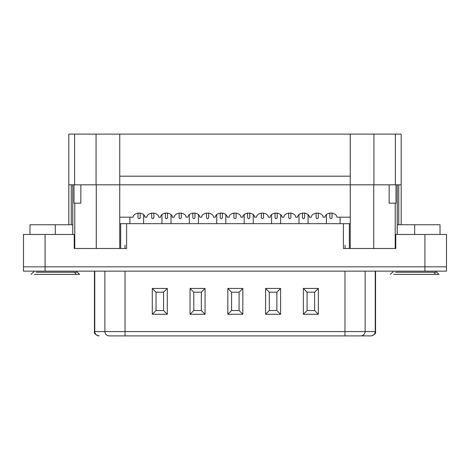 <?xml version="1.0" encoding="UTF-8"?>
<svg xmlns="http://www.w3.org/2000/svg" width="470" height="470" viewBox="0 0 470 470"><rect width="100%" height="100%" fill="white"/><g stroke="black" fill="none" stroke-linecap="round" stroke-linejoin="round"><path stroke-width="0.7" d="M236.081 212.975L236.081 217.733C235.358 219.014 234.642 219.014 233.919 217.733L233.919 212.975L233.919 217.733C234.642 219.014 235.358 219.014 236.081 217.733L236.081 212.975M225.829 214.831L225.829 223.667L225.829 214.831M244.171 223.667L244.171 214.831L244.171 223.667M236.081 217.733C235.358 219.014 234.642 219.014 233.919 217.733M29.974 224.748L72.768 224.748L29.974 224.748L29.974 234.459L29.974 224.748M76.357 274.386L34.304 274.386L79.612 274.386L77.456 272.23L36.178 272.23L74.489 272.23L76.357 274.386L74.489 272.23M55.331 234.459L55.331 224.748L55.331 234.459M397.232 224.748L440.026 224.748L397.232 224.748M435.696 274.386L393.643 274.386L438.945 274.386L436.789 272.23L395.511 272.23L433.822 272.23L435.696 274.386L433.822 272.23M414.669 234.459L414.669 224.748L414.669 234.459M440.026 234.459L440.026 224.748L440.026 234.459M23.5 266.831L446.5 266.831L446.5 271.149L23.5 271.149L23.5 266.831L23.5 271.149L424.921 271.149L424.921 266.831L45.079 266.831L45.079 271.149L45.079 266.831L23.5 266.831L23.5 234.459L74.219 234.459L45.079 234.459L45.079 266.831L23.5 266.831L424.921 266.831L424.921 271.149L446.5 271.149L446.5 266.831L45.079 266.831L45.079 234.459L23.5 234.459L23.5 266.831M109.099 335.891L125.038 335.891L109.099 335.891C106.531 335.621 105.115 334.182 104.845 331.579L125.038 331.579L125.038 271.149L125.038 331.579L344.962 331.579L344.962 271.149L344.962 331.579L365.155 331.579L365.155 271.149L365.155 331.579L375.236 331.579L375.236 271.149L375.236 331.579L375.548 331.579L104.845 331.579L104.845 271.149L104.845 331.579C105.115 334.182 106.531 335.621 109.099 335.891M371.235 335.891L125.038 335.891L125.038 331.579L125.038 335.891L344.962 335.891L344.962 331.579L344.962 335.891L360.901 335.891C363.469 335.621 364.885 334.182 365.155 331.579C364.885 334.182 363.469 335.621 360.901 335.891L370.989 335.891C373.55 335.621 374.966 334.182 375.236 331.579C374.966 334.182 373.55 335.621 370.989 335.891L371.235 335.891C374.713 334.716 376.153 333.277 375.548 331.579L375.548 271.149M167.291 288.451L167.291 314.271L152.28 314.271L152.28 288.451L167.291 288.451L152.28 288.451L156.022 292.193L156.022 310.535L163.554 310.535L163.554 292.193L156.022 292.193L163.554 292.193L167.291 288.451L163.554 292.193L163.554 310.535L167.291 314.271L167.291 288.451M205.061 288.451L205.061 314.271L190.05 314.271L190.05 288.451L205.061 288.451L190.05 288.451L193.787 292.193L193.787 310.535L201.325 310.535L201.325 292.193L193.787 292.193L201.325 292.193L205.061 288.451L201.325 292.193L201.325 310.535L205.061 314.271L205.061 288.451M242.831 288.451L242.831 314.271L227.821 314.271L227.821 288.451L242.831 288.451L227.821 288.451L231.557 292.193L231.557 310.535L239.089 310.535L239.089 292.193L231.557 292.193L239.089 292.193L242.831 288.451L239.089 292.193L239.089 310.535L242.831 314.271L242.831 288.451M280.596 288.451L280.596 314.271L265.585 314.271L265.585 288.451L280.596 288.451L265.585 288.451L269.322 292.193L269.322 310.535L276.859 310.535L276.859 292.193L269.322 292.193L276.859 292.193L280.596 288.451L276.859 292.193L276.859 310.535L280.596 314.271L280.596 288.451M318.366 288.451L318.366 314.271L303.356 314.271L303.356 288.451L318.366 288.451L303.356 288.451L307.092 292.193L307.092 310.535L314.63 310.535L314.63 292.193L307.092 292.193L314.63 292.193L318.366 288.451L314.63 292.193L314.63 310.535L318.366 314.271L318.366 288.451M98.765 335.891C95.287 334.716 93.847 333.277 94.452 331.579L94.764 331.579L94.764 271.149L94.764 331.579L104.845 331.579L94.764 331.579C95.034 334.182 96.45 335.621 99.011 335.891C96.45 335.621 95.034 334.182 94.764 331.579L94.452 331.579L94.452 271.149M307.092 292.193L303.356 288.451L303.356 314.271L307.092 310.535L307.092 292.193M307.092 310.535L303.356 314.271L318.366 314.271L314.63 310.535L307.092 310.535M269.322 292.193L265.585 288.451L265.585 314.271L269.322 310.535L269.322 292.193M269.322 310.535L265.585 314.271L280.596 314.271L276.859 310.535L269.322 310.535M231.557 292.193L227.821 288.451L227.821 314.271L231.557 310.535L231.557 292.193M231.557 310.535L227.821 314.271L242.831 314.271L239.089 310.535L231.557 310.535M193.787 292.193L190.05 288.451L190.05 314.271L193.787 310.535L193.787 292.193M193.787 310.535L190.05 314.271L205.061 314.271L201.325 310.535L193.787 310.535M156.022 292.193L152.28 288.451L152.28 314.271L156.022 310.535L156.022 292.193M156.022 310.535L152.28 314.271L167.291 314.271L163.554 310.535L156.022 310.535M446.5 266.831L424.921 266.831L424.921 234.459L446.5 234.459L446.5 266.831L446.5 234.459L395.781 234.459L424.921 234.459L424.921 266.831L446.5 266.831M120.673 223.667L126.659 223.667L119.738 223.667L120.673 223.667L120.673 248.489L120.673 223.667M343.341 223.667L350.262 223.667L343.341 223.667M126.606 223.667L343.394 223.667L126.606 223.667L126.606 248.489L74.219 248.489L126.606 248.489L126.606 223.667M343.394 248.489L395.781 248.489L343.394 248.489L343.394 223.667L343.394 248.489M349.328 248.489L349.328 223.667L349.328 248.489M395.781 234.459L395.781 248.489L395.781 234.459M74.219 248.489L74.219 234.459L74.219 248.489M96.068 184.822L96.068 134.109L119.756 134.109L74.601 134.109L74.601 184.822L74.601 134.109L68.82 134.109L68.82 184.822L96.068 184.822L68.82 184.822L68.82 224.748L68.82 134.109L96.068 134.109L96.068 184.822L373.932 184.822L350.244 184.822L350.244 134.109L401.18 134.109L401.18 224.748L401.18 184.822L373.932 184.822L373.932 134.109L119.756 134.109L350.244 134.109L350.244 184.822L401.18 184.822L401.18 134.109L395.399 134.109L395.399 184.822L395.399 134.109L373.932 134.109L373.932 184.822M172.414 217.193C172.043 211.811 160.916 211.811 160.546 217.193L158.707 217.193C158.337 211.811 147.21 211.811 146.84 217.193L145.007 217.193C144.637 211.811 133.504 211.811 133.133 217.193L119.738 217.193L133.133 217.193C133.504 211.811 144.637 211.811 145.007 217.193L146.84 217.193C147.21 211.811 158.337 211.811 158.707 217.193L160.546 217.193C160.916 211.811 172.043 211.811 172.414 217.193L174.247 217.193L172.414 217.193L172.079 216.37M199.821 217.193C199.45 211.811 188.323 211.811 187.953 217.193L186.12 217.193C185.75 211.811 174.617 211.811 174.247 217.193C174.617 211.811 185.75 211.811 186.12 217.193L187.953 217.193C188.323 211.811 199.45 211.811 199.821 217.193L201.654 217.193L199.821 217.193L199.492 216.37M227.233 217.193C226.863 211.811 215.73 211.811 215.36 217.193L213.527 217.193C213.157 211.811 202.024 211.811 201.654 217.193C202.024 211.811 213.157 211.811 213.527 217.193L215.36 217.193C215.73 211.811 226.863 211.811 227.233 217.193L229.066 217.193L227.233 217.193L226.898 216.37M254.64 217.193C254.27 211.811 243.137 211.811 242.767 217.193L240.934 217.193C240.564 211.811 229.436 211.811 229.066 217.193C229.436 211.811 240.564 211.811 240.934 217.193L242.767 217.193C243.137 211.811 254.27 211.811 254.64 217.193L256.473 217.193L254.64 217.193L254.305 216.37M282.047 217.193C281.677 211.811 270.55 211.811 270.18 217.193L268.346 217.193C267.976 211.811 256.843 211.811 256.473 217.193C256.843 211.811 267.976 211.811 268.346 217.193L270.18 217.193C270.55 211.811 281.677 211.811 282.047 217.193L283.88 217.193L282.047 217.193L281.718 216.37M295.753 217.193C295.383 211.811 284.25 211.811 283.88 217.193C284.25 211.811 295.383 211.811 295.753 217.193L297.586 217.193L295.753 217.193M309.454 217.193C309.084 211.811 297.957 211.811 297.586 217.193C297.957 211.811 309.084 211.811 309.454 217.193L311.293 217.193L309.454 217.193L309.125 216.37M336.867 217.193C336.497 211.811 325.363 211.811 324.993 217.193L323.16 217.193C322.79 211.811 311.663 211.811 311.293 217.193C311.663 211.811 322.79 211.811 323.16 217.193L324.993 217.193C325.363 211.811 336.497 211.811 336.867 217.193L350.262 217.193L336.867 217.193M373.738 184.822L373.738 248.489L373.738 184.822L350.262 184.822L350.262 248.489L373.738 248.489L350.262 248.489L350.262 184.822L96.262 184.822L96.262 248.489L119.738 248.489L96.262 248.489L96.262 184.822M71.252 184.822L71.252 224.748L71.252 184.822M73.996 203.169L73.996 184.822L73.996 203.169L74.771 203.169L73.996 203.169M72.791 184.822L72.791 234.459L72.791 184.822M74.771 248.489L74.771 203.169L74.771 248.489M119.738 248.489L119.738 184.822L119.738 248.489M396.004 203.169L395.229 203.169L395.229 248.489L395.229 203.169L389.148 203.169L389.148 184.822L389.148 203.169L396.004 203.169L396.004 184.822L396.004 203.169M397.209 234.459L397.209 184.822L397.209 234.459M398.748 224.748L398.748 184.822L398.748 224.748M80.852 203.169L80.852 184.822L80.852 203.169L74.771 203.169L80.852 203.169M145.007 217.193L144.672 216.37M119.756 176.191L350.244 176.191L119.756 176.191M119.756 184.822L119.756 134.109L119.756 184.822M222.375 217.733L222.375 212.975L222.375 217.733C221.658 219.014 220.935 219.014 220.219 217.733L220.219 212.975L220.219 217.733C220.935 219.014 221.658 219.014 222.375 217.733C221.658 219.014 220.935 219.014 220.219 217.733M208.668 212.975L208.668 217.733C207.952 219.014 207.229 219.014 206.512 217.733L206.512 212.975L206.512 217.733C207.229 219.014 207.952 219.014 208.668 217.733L208.668 212.975M198.416 214.831L198.416 223.667L198.416 214.831M216.764 223.667L216.764 214.831L216.764 223.667M208.668 217.733C207.952 219.014 207.229 219.014 206.512 217.733M194.968 217.733L194.968 212.975L194.968 217.733C194.245 219.014 193.528 219.014 192.806 217.733L192.806 212.975L192.806 217.733C193.528 219.014 194.245 219.014 194.968 217.733C194.245 219.014 193.528 219.014 192.806 217.733M181.261 212.975L181.261 217.733C180.545 219.014 179.822 219.014 179.105 217.733L179.105 212.975L179.105 217.733C179.822 219.014 180.545 219.014 181.261 217.733L181.261 212.975M171.01 214.831L171.01 223.667L171.01 214.831M189.357 223.667L189.357 214.831L189.357 223.667M181.261 217.733C180.545 219.014 179.822 219.014 179.105 217.733M167.555 217.733L167.555 212.975L167.555 217.733C166.838 219.014 166.121 219.014 165.399 217.733L165.399 212.975L165.399 217.733C166.121 219.014 166.838 219.014 167.555 217.733C166.838 219.014 166.121 219.014 165.399 217.733M153.855 212.975L153.855 217.733C153.132 219.014 152.415 219.014 151.692 217.733L151.692 212.975L151.692 217.733C152.415 219.014 153.132 219.014 153.855 217.733L153.855 212.975M143.603 214.831L143.603 223.667L143.603 214.831M161.944 223.667L161.944 214.831L161.944 223.667M153.855 217.733C153.132 219.014 152.415 219.014 151.692 217.733M124.985 248.489L124.985 245.252L124.985 248.489M129.896 223.667L129.896 217.193L129.896 223.667M140.148 217.733L140.148 212.975L140.148 217.733C139.431 219.014 138.709 219.014 137.992 217.733L137.992 212.975L137.992 217.733C138.709 219.014 139.431 219.014 140.148 217.733C139.431 219.014 138.709 219.014 137.992 217.733M249.782 217.733L249.782 212.975L249.782 217.733C249.065 219.014 248.342 219.014 247.625 217.733L247.625 212.975L247.625 217.733C248.342 219.014 249.065 219.014 249.782 217.733C249.065 219.014 248.342 219.014 247.625 217.733M263.488 212.975L263.488 217.733C262.771 219.014 262.049 219.014 261.332 217.733L261.332 212.975L261.332 217.733C262.049 219.014 262.771 219.014 263.488 217.733L263.488 212.975M253.236 214.831L253.236 223.667L253.236 214.831M271.584 223.667L271.584 214.831L271.584 223.667M263.488 217.733C262.771 219.014 262.049 219.014 261.332 217.733M277.194 217.733L277.194 212.975L277.194 217.733C276.472 219.014 275.755 219.014 275.032 217.733L275.032 212.975L275.032 217.733C275.755 219.014 276.472 219.014 277.194 217.733C276.472 219.014 275.755 219.014 275.032 217.733M290.895 212.975L290.895 217.733C290.178 219.014 289.455 219.014 288.739 217.733L288.739 212.975L288.739 217.733C289.455 219.014 290.178 219.014 290.895 217.733L290.895 212.975M280.643 214.831L280.643 223.667L280.643 214.831M298.99 223.667L298.99 214.831L298.99 223.667M290.895 217.733C290.178 219.014 289.455 219.014 288.739 217.733M304.601 217.733L304.601 212.975L304.601 217.733C303.879 219.014 303.162 219.014 302.445 217.733L302.445 212.975L302.445 217.733C303.162 219.014 303.879 219.014 304.601 217.733C303.879 219.014 303.162 219.014 302.445 217.733M318.308 212.975L318.308 217.733C317.585 219.014 316.868 219.014 316.146 217.733L316.146 212.975L316.146 217.733C316.868 219.014 317.585 219.014 318.308 217.733L318.308 212.975M308.056 214.831L308.056 223.667L308.056 214.831M326.397 223.667L326.397 214.831L326.397 223.667M318.308 217.733C317.585 219.014 316.868 219.014 316.146 217.733M345.068 245.252L345.068 248.489L345.068 245.252M340.104 217.193L340.104 223.667L340.104 217.193M332.008 217.733L332.008 212.975L332.008 217.733C331.291 219.014 330.569 219.014 329.852 217.733L329.852 212.975L329.852 217.733C330.569 219.014 331.291 219.014 332.008 217.733C331.291 219.014 330.569 219.014 329.852 217.733M33.752 272.23L33.752 271.149M76.915 272.23L76.915 271.149M33.211 272.23L31.055 274.386M393.085 272.23L393.085 271.149M436.248 272.23L436.248 271.149M392.544 272.23L390.388 274.386M397.232 234.459L397.232 184.822M72.768 234.459L72.768 184.822"/></g></svg>
